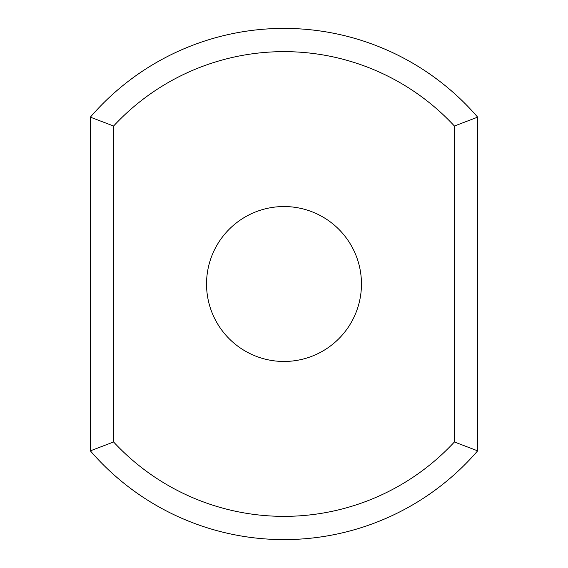 <?xml version="1.0" encoding="UTF-8"?>
<svg xmlns="http://www.w3.org/2000/svg" width="568" height="568" viewBox="0 0 568 568"><rect width="100%" height="100%" fill="white"/><g stroke="black" fill="none" stroke-linecap="round" stroke-linejoin="round"><path stroke-width="0.85" d="M454.4 441.975L477.638 450.843A255.6 255.6 0 0 1 90.362 450.843L90.362 117.157L113.6 126.025A232.362 232.362 0 0 1 454.4 126.025L454.4 441.975A232.362 232.362 0 0 1 113.6 441.975L113.6 126.025M90.362 450.843L113.6 441.975M90.362 117.157A255.6 255.6 0 0 1 477.638 117.157L454.4 126.025M477.638 450.843L477.638 117.157M284 206.546A77.454 77.454 0 0 1 351.081 322.731A77.454 77.454 0 0 1 216.919 322.731A77.454 77.454 0 0 1 284 206.546"/></g></svg>
